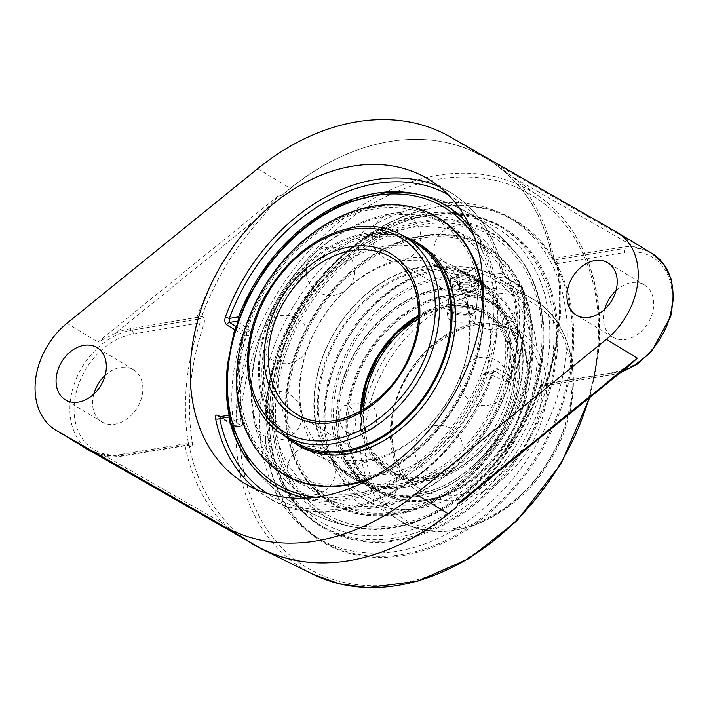 <?xml version="1.0" encoding="UTF-8"?>
<svg xmlns="http://www.w3.org/2000/svg" width="709" height="709" viewBox="0 0 709 709"><rect width="100%" height="100%" fill="white"/><g stroke="black" fill="none" stroke-linecap="round" stroke-linejoin="round"><path stroke-width="0.53" stroke-dasharray="3.54 2.66" d="M397.439 539.584A174.308 130.553 -58.8 0 0 545.62 400.443A174.308 130.553 -58.8 0 0 503.284 228.44A174.308 130.553 -58.8 0 0 428.635 215.563A174.308 130.553 -58.8 0 0 280.463 354.695A174.308 130.553 -58.8 0 0 322.799 526.707A174.308 130.553 -58.8 0 0 397.439 539.584M429.193 215.066A175.158 131.183 121.2 0 1 529.907 438.649A175.158 131.183 121.2 0 1 281.464 479.878A175.158 131.183 121.2 0 1 429.193 215.066M260.673 403.226A186.644 139.788 121.2 0 1 354.899 237.79A186.644 139.788 121.2 0 1 510.152 218.177A186.644 139.788 121.2 0 1 566.367 352.497A186.644 139.788 121.2 0 1 472.141 517.933A186.644 139.788 121.2 0 1 316.888 537.546A186.644 139.788 121.2 0 1 260.673 403.226M571.649 355.696A186.644 139.788 -58.8 0 0 515.434 221.376A186.644 139.788 -58.8 0 0 360.181 240.989A186.644 139.788 -58.8 0 0 265.964 406.425A186.644 139.788 -58.8 0 0 322.178 540.745A186.644 139.788 -58.8 0 0 477.432 521.133A186.644 139.788 -58.8 0 0 571.649 355.696M265.751 406.833A187.495 140.426 121.2 0 1 510.586 217.698A187.495 140.426 121.2 0 1 481.526 519.529A187.495 140.426 121.2 0 1 265.751 406.833M490.619 161.023L647.618 250.809L634.803 247.007L515.815 178.96A3.013 1.95 137.3 0 0 515.31 182.036A3.013 1.95 137.3 0 0 515.31 182.045A3.013 1.95 137.3 0 0 515.496 182.204L504.099 171.339L490.495 160.961L515.815 178.96A228.307 170.993 121.2 0 1 553.906 258.457L552.577 258.023A225.302 168.742 -58.8 0 0 515.496 182.204M552.453 258.661L553.8 259.583A3.013 2.357 124.2 0 0 555.218 259.884L552.577 258.023L552.373 258.546C546.284 227.899 533.93 202.393 515.31 182.045C506.767 173.413 499.898 167.386 494.705 163.956L540.772 197.572A220.588 165.215 121.2 0 1 598.316 350.397A220.588 165.215 121.2 0 1 589.011 398.103M634.803 247.007A67.807 50.782 -58.8 0 0 621.093 247.308L623.229 248.602L555.218 259.884L557.903 263.518A3.013 1.515 170.2 0 0 556.636 265.06L553.8 259.583A3.013 2.357 124.2 0 1 552.967 258.28L552.577 258.023M652.271 253.609A67.807 50.782 121.2 0 0 623.229 248.602A3.013 1.684 -99.4 0 1 624.673 252.439L557.903 263.518A227.926 170.701 121.2 0 1 559.8 322.462A227.926 170.701 121.2 0 1 546.302 383.959A3.013 0.558 -161.1 0 0 545.159 384.021C552.098 363.735 556.547 343.457 558.515 323.207C560.447 302.973 559.818 283.591 556.636 265.06L556.636 265.06A3.013 1.515 170.2 0 0 557.07 265.68L552.967 258.28M621.306 371.915A67.807 50.782 121.2 0 1 611.096 374.644A3.013 1.684 80.6 0 0 611.858 374.822A3.013 1.684 80.6 0 0 613.072 372.881L546.302 383.959L543.085 385.935L543.794 386.121L545.159 384.021A3.013 0.558 -161.1 0 0 545.629 384.535A224.913 168.45 -58.8 0 0 558.949 323.845A224.913 168.45 -58.8 0 0 557.07 265.68M543.085 385.935L541.18 384.641L541.773 384.508L608.96 373.359L611.096 374.644L543.085 385.935A3.013 2.357 -55.8 0 0 540.462 388.195C542.545 389.099 544.264 387.885 545.629 384.535M541.18 384.641L540.214 385.723L540.462 388.195M541.773 384.508A228.307 170.993 121.2 0 1 486.888 479.435L486.303 478.513L486.95 478.717A225.302 168.742 -58.8 0 0 540.072 387.938M478.309 487.845L486.95 478.717M608.96 373.359A67.807 50.782 -58.8 0 0 623.051 369.043L486.888 479.435L467.736 496.424M189.268 446.156L187.132 444.144L185.412 443.692L188.408 445.092L188.408 443.355A3.013 1.515 -9.8 0 1 192.458 443.143C192.839 446.191 191.935 447.282 189.728 446.404L189.268 446.156A225.302 168.742 -58.8 0 0 226.348 521.966C233.465 529.517 239.651 535.304 244.915 539.327M196.854 317.721A228.307 170.993 121.2 0 1 251.739 222.794L115.576 333.177A67.807 50.782 -58.8 0 1 129.667 328.87L202.242 316.489C204.369 318.137 204.919 320.734 203.908 324.297A224.913 168.45 -58.8 0 0 192.458 443.143M254.903 225.453L251.739 222.794C260.185 214.056 271.308 204.174 277.591 196.375L277.955 196.233C271.37 205.761 263.686 215.501 254.903 225.453A225.302 168.742 -58.8 0 0 201.781 316.241M277.724 196.269L281.792 195.392A225.462 168.866 121.2 0 1 389.489 141.561A225.462 168.866 121.2 0 1 490.149 160.81L490.504 160.961M623.051 369.043L631.107 363.974M185.412 443.692L117.526 454.912L119.661 456.206A67.807 50.782 121.2 0 1 94.005 453.016M226.348 521.966A3.013 1.95 137.3 0 0 222.803 523.26A228.307 170.993 121.2 0 1 184.712 443.763M244.587 539.132C239.412 535.694 229.867 529.074 222.803 523.26L103.824 455.213A67.807 50.782 -58.8 0 0 117.526 454.912M121.638 454.442L188.408 443.355A227.926 170.701 121.2 0 1 200.009 322.914L133.239 333.992A64.794 48.531 -58.8 0 0 74.383 403.022A64.794 48.531 -58.8 0 0 121.638 454.442A3.013 1.684 -99.4 0 1 120.424 456.383A3.013 1.684 -99.4 0 1 119.661 456.206L187.672 444.924A3.013 2.154 118.5 0 1 188.842 445.075A3.013 2.154 118.5 0 1 189.728 446.404M133.239 333.992A3.013 1.684 80.6 0 0 131.803 330.164L199.814 318.873L200.009 322.914A3.013 0.558 18.9 0 1 203.908 324.297M197.545 317.641L199.814 318.873A3.013 2.154 -61.5 0 0 202.242 316.489M115.576 333.177L97.922 342.039L277.591 196.375M490.149 160.81L482.643 156.521A223.769 167.59 -58.8 0 0 389.489 141.561A223.769 167.59 -58.8 0 0 290.389 188.426L281.792 195.392M87.943 449.55L103.824 455.213M93.81 394.115A30.514 22.856 -58.8 0 0 92.737 399.982A30.514 22.856 -58.8 0 0 101.928 421.935A30.514 22.856 -58.8 0 0 127.31 418.735A30.514 22.856 -58.8 0 0 142.713 391.687A30.514 22.856 -58.8 0 0 133.522 369.726A30.514 22.856 -58.8 0 0 105.109 375.442M621.093 247.308L553.906 258.457M543.129 352.648A164.142 122.932 121.2 0 1 358.134 527.842A164.142 122.932 121.2 0 1 277.573 376.178A164.142 122.932 121.2 0 1 423.406 222.396A164.142 122.932 121.2 0 1 520.69 259.21A164.142 122.932 121.2 0 1 543.129 352.648M256.241 489.396A177.702 133.088 -58.8 0 0 266.956 496.876A177.702 133.088 -58.8 0 0 343.05 510.001A177.702 133.088 -58.8 0 0 492.48 372.801A3.013 0.505 20 0 1 493.047 373.359A3.013 0.505 20 0 1 491.922 373.359L493.668 371.525L495.405 371.348L511.207 380.91A3.013 1.684 80.6 0 0 511.969 381.079A3.013 1.684 80.6 0 0 513.183 379.138L508.601 379.9L506.625 381.965L505.721 381.823L511.207 380.91A3.013 2.26 -58.8 0 0 513.777 378.482A177.702 133.088 -58.8 0 0 522.489 288.014L506.687 278.451L502.282 270.935A177.702 133.088 -58.8 0 0 450.951 192.813A177.702 133.088 -58.8 0 0 439.35 186.795M506.687 278.451A3.013 2.26 -58.8 0 0 505.801 277.033A3.013 2.26 -58.8 0 0 504.507 276.811L501.564 273.222A3.013 1.542 168.8 0 0 502.814 271.6L502.814 271.6A3.013 1.542 168.8 0 0 502.282 270.935M470.262 227.075A164.142 122.932 121.2 0 1 492.454 274.738L495.369 278.327L504.507 276.811L520.309 286.374A3.013 1.684 -99.4 0 1 521.744 290.211A174.689 130.828 121.2 0 1 513.183 379.138A3.013 0.576 18.4 0 0 514.335 379.058C524.625 347.773 527.523 317.65 523.012 288.696A3.013 1.498 -9.2 0 1 521.744 290.211L517.162 290.974L514.823 287.287A161.714 57.89 -174.5 0 0 495.369 278.327M218.921 416.777A3.013 2.26 -58.8 0 0 218.948 416.795A3.013 2.26 -58.8 0 0 220.233 417.016L219.613 416.821M492.48 372.801C493.907 369.354 495.742 368.06 497.975 368.919A3.013 2.26 -58.8 0 1 495.405 371.348L485.151 372.748L494.536 371.188L493.047 373.359C458.289 477.529 337.723 544.158 266.956 496.876L244.64 483.37M485.151 372.748L482.811 374.875A164.142 122.932 121.2 0 1 306.261 498.09M229.016 415.261L220.233 417.016L236.044 426.579A3.013 1.684 80.6 0 0 236.806 426.747A3.013 1.684 80.6 0 0 238.02 424.806A3.013 1.498 -9.2 0 1 233.864 424.939L220.269 416.706M218.948 416.795L234.75 426.357A3.013 2.26 121.2 0 0 236.044 426.579L242.141 425.861L242.602 424.044L238.02 424.806A174.689 130.828 121.2 0 1 246.581 335.88A3.013 0.576 18.4 0 1 242.575 334.471A3.013 2.26 121.2 0 1 245.146 332.042L235.884 326.441M251.163 335.118L250.632 331.13L245.146 332.042A3.013 1.684 80.6 0 1 246.581 335.88L251.163 335.118A169.309 126.805 -58.8 0 0 242.602 424.044M237.737 321.088L238.481 320.964L238.1 320.078M238.481 320.964A161.714 57.89 -174.5 0 0 250.632 331.13M508.601 379.9A169.309 126.805 -58.8 0 0 518.536 334.497A169.309 126.805 -58.8 0 0 517.162 290.974M486.268 372.863A161.714 57.89 5.5 0 1 505.721 381.823M241.53 425.666A161.714 57.89 5.5 0 1 229.379 415.501M604.68 309.328A30.514 22.856 -58.8 0 0 603.598 315.195A30.514 22.856 -58.8 0 0 612.789 337.147A30.514 22.856 -58.8 0 0 638.171 333.948A30.514 22.856 -58.8 0 0 653.574 306.9A30.514 22.856 -58.8 0 0 644.384 284.938A30.514 22.856 -58.8 0 0 615.979 290.663M403.722 486.285A116.258 87.074 121.2 0 1 353.942 477.698A116.258 87.074 121.2 0 1 325.697 362.973A116.258 87.074 121.2 0 1 424.531 270.173A116.258 87.074 121.2 0 1 474.312 278.77A116.258 87.074 121.2 0 1 502.548 393.486A116.258 87.074 121.2 0 1 403.722 486.285M424.647 268.977A117.552 88.04 121.2 0 1 474.986 277.662A117.552 88.04 121.2 0 1 503.532 393.655A117.552 88.04 121.2 0 1 403.607 487.482A117.552 88.04 121.2 0 1 353.268 478.797A117.552 88.04 121.2 0 1 324.722 362.804A117.552 88.04 121.2 0 1 424.647 268.977M399.61 483.795A116.258 87.074 121.2 0 1 349.821 475.207A116.258 87.074 121.2 0 1 321.585 360.482A116.258 87.074 121.2 0 1 420.419 267.683A116.258 87.074 121.2 0 1 470.2 276.271A116.258 87.074 121.2 0 1 498.436 390.996A116.258 87.074 121.2 0 1 399.61 483.795M395.533 511.827A147.268 110.294 121.2 0 1 288.12 394.966A147.268 110.294 121.2 0 1 421.89 238.082A147.268 110.294 121.2 0 1 529.313 354.943A147.268 110.294 121.2 0 1 395.533 511.827M395.303 514.229A149.847 112.226 121.2 0 1 331.138 503.151A149.847 112.226 121.2 0 1 294.74 355.289A149.847 112.226 121.2 0 1 422.121 235.689A149.847 112.226 121.2 0 1 486.294 246.759A149.847 112.226 121.2 0 1 522.684 394.621A149.847 112.226 121.2 0 1 395.303 514.229M422.856 236.132A149.847 112.226 121.2 0 1 487.021 247.202A149.847 112.226 121.2 0 1 523.419 395.064A149.847 112.226 121.2 0 1 396.039 514.672A149.847 112.226 121.2 0 1 331.874 503.594A149.847 112.226 121.2 0 1 295.476 355.732A149.847 112.226 121.2 0 1 422.856 236.132M421.217 266.894A117.552 88.04 121.2 0 1 471.547 275.579A117.552 88.04 121.2 0 1 500.102 391.581A117.552 88.04 121.2 0 1 400.177 485.408A117.552 88.04 121.2 0 1 349.838 476.723A117.552 88.04 121.2 0 1 321.283 360.73A117.552 88.04 121.2 0 1 421.217 266.894M419.551 245.624A116.258 87.074 -58.8 0 0 275.349 318.438A116.258 87.074 -58.8 0 0 299.18 444.561A116.258 87.074 -58.8 0 0 443.382 371.746A116.258 87.074 -58.8 0 0 419.551 245.624L415.439 243.134A116.258 87.074 -58.8 0 0 271.228 315.948A116.258 87.074 -58.8 0 0 295.059 442.07L314.371 453.751A116.258 87.074 -58.8 0 0 364.16 462.348A116.258 87.074 -58.8 0 0 469.766 338.485A116.258 87.074 -58.8 0 0 434.75 254.823A116.258 87.074 -58.8 0 0 300.067 309.213A116.258 87.074 -58.8 0 0 314.371 453.751M404.298 236.398A117.552 88.04 -58.8 0 0 270.297 315.647A117.552 88.04 -58.8 0 0 283.928 435.326M467.089 379.643A147.268 110.294 -58.8 0 0 418.895 211.734A147.268 110.294 -58.8 0 0 254.239 312.111A147.268 110.294 -58.8 0 0 302.433 480.02A147.268 110.294 -58.8 0 0 467.089 379.643M370.231 478.956A149.847 112.226 -58.8 0 0 468.95 380.237A149.847 112.226 -58.8 0 0 482.997 292.613M438.242 217.681A149.847 112.226 -58.8 0 0 252.377 311.517A149.847 112.226 -58.8 0 0 283.086 474.073M374.565 476.51A149.847 112.226 -58.8 0 0 468.224 379.794A149.847 112.226 -58.8 0 0 482.838 297.585M419.542 244.109A117.552 88.04 -58.8 0 0 273.736 317.729A117.552 88.04 -58.8 0 0 297.824 445.252M453.999 304.117A14.207 5.087 -174.5 0 0 447.911 307.635A14.207 5.087 -174.5 0 0 448.806 309.682A14.207 5.087 -174.5 0 0 470.111 313.865A14.207 5.087 -174.5 0 0 474.933 312.19A14.207 5.087 -174.5 0 0 476.2 310.356A14.207 5.087 -174.5 0 0 468.835 305.083A14.207 5.087 -174.5 0 0 453.999 304.117M454.806 306.279A12.514 4.476 5.5 0 1 469.899 307.795A12.514 4.476 5.5 0 1 473.24 313.387A12.514 4.476 5.5 0 1 461.47 315.026A12.514 4.476 5.5 0 1 450.233 311.171A12.514 4.476 5.5 0 1 454.806 306.279M472.992 283.937A14.207 5.087 -174.5 0 0 479.08 280.418A14.207 5.087 -174.5 0 0 471.715 275.145A14.207 5.087 -174.5 0 0 456.88 274.188A14.207 5.087 -174.5 0 0 450.791 277.698A14.207 5.087 -174.5 0 0 458.147 282.971A14.207 5.087 -174.5 0 0 472.992 283.937M470.679 292.542L459.024 291.913L452.369 287.881L457.367 284.486L469.021 285.115L475.686 289.148L470.679 292.542L471.591 283.086L476.59 279.692L469.934 275.659L458.28 275.03L453.273 278.424L459.937 282.457L471.591 283.086M459.937 282.457L459.024 291.913M453.273 278.424L452.369 287.881M458.28 275.03L457.367 284.486M469.934 275.659L469.021 285.115M476.59 279.692L475.686 289.148M446.493 295.405A110.143 82.492 121.2 0 1 493.659 303.549A110.143 82.492 121.2 0 1 520.406 412.23A110.143 82.492 121.2 0 1 426.774 500.146A110.143 82.492 121.2 0 1 379.607 492.011A110.143 82.492 121.2 0 1 352.86 383.33A110.143 82.492 121.2 0 1 446.493 295.405M447.131 297.106A108.805 81.491 -58.8 0 0 355.351 461.612A108.805 81.491 -58.8 0 0 509.691 436A108.805 81.491 -58.8 0 0 447.131 297.106M417.06 494.27L408.083 495.263L399.132 495.228L390.393 494.093L382.036 491.869L374.21 488.563L363.77 481.774A110.143 82.492 -58.8 0 1 345.717 372.721A110.143 82.492 -58.8 0 1 437.48 289.954A110.143 82.492 -58.8 0 1 484.646 298.09A110.143 82.492 -58.8 0 1 476.049 463.137L463.331 473.772L454.274 479.878L444.96 485.045L435.53 489.183L426.171 492.268L417.06 494.27M437.816 278.212A116.258 87.074 121.2 0 1 487.597 286.799A116.258 87.074 121.2 0 1 515.833 401.524A116.258 87.074 121.2 0 1 417.007 494.324A116.258 87.074 121.2 0 1 367.218 485.736A116.258 87.074 121.2 0 1 338.982 371.011A116.258 87.074 121.2 0 1 437.816 278.212M476.049 463.137A114.92 86.073 -58.8 0 0 520.743 338.344A114.92 86.073 -58.8 0 0 438.454 279.913A114.92 86.073 -58.8 0 0 342.048 367.998A114.92 86.073 -58.8 0 0 363.77 481.774M384.411 474.596A116.258 87.074 121.2 0 1 334.621 466.008A116.258 87.074 121.2 0 1 320.317 321.461A116.258 87.074 121.2 0 1 455.001 267.08A116.258 87.074 121.2 0 1 490.016 350.742A116.258 87.074 121.2 0 1 384.411 474.596M347.33 484.344A148.979 111.579 121.2 0 1 283.529 473.337A148.979 111.579 121.2 0 1 247.344 326.326A148.979 111.579 121.2 0 1 373.998 207.409A148.979 111.579 121.2 0 1 437.79 218.416A148.979 111.579 121.2 0 1 473.975 365.427A148.979 111.579 121.2 0 1 347.33 484.344M496.566 334.045A148.979 111.579 121.2 0 1 361.227 492.755A148.979 111.579 121.2 0 1 297.434 481.757A148.979 111.579 121.2 0 1 279.098 296.522A148.979 111.579 121.2 0 1 451.695 226.827A148.979 111.579 121.2 0 1 496.566 334.045M249.816 463.11A164.718 123.366 -58.8 0 0 250.951 464.59A164.718 123.366 -58.8 0 0 395.782 482.005A164.718 123.366 -58.8 0 0 496.858 324.279A164.718 123.366 -58.8 0 0 414.925 193.61L414.925 193.61A164.718 123.366 -58.8 0 0 376.709 193.575A164.718 123.366 -58.8 0 0 227.084 369.052M249.807 463.101L250.951 464.59A169.522 169.522 0 0 0 354.447 527.221L354.447 527.221A164.718 123.366 121.2 0 1 276.102 374.033A164.718 123.366 121.2 0 1 422.147 221.075A164.718 123.366 121.2 0 1 518.421 256.241L518.421 256.241A164.718 123.366 121.2 0 1 542.296 351.779A164.718 123.366 121.2 0 1 354.447 527.221C434.466 545.46 536.155 450.25 542.491 352.222C545.833 313.927 537.803 281.934 518.421 256.241A169.522 169.522 0 0 0 414.925 193.61L413.072 193.291M395.383 513.422A148.979 111.579 121.2 0 1 331.582 502.415A148.979 111.579 121.2 0 1 295.396 355.404A148.979 111.579 121.2 0 1 422.05 236.487A148.979 111.579 121.2 0 1 485.842 247.494A148.979 111.579 121.2 0 1 522.028 394.505A148.979 111.579 121.2 0 1 395.383 513.422M511.366 330.757A3.758 2.357 -102.4 0 1 512.527 328.489A3.758 2.357 -102.4 0 1 514.114 328.497A3.758 2.357 -102.4 0 1 516.187 333.23A3.758 2.357 -102.4 0 1 514.114 335.694A3.758 2.357 -102.4 0 1 511.366 330.757M516.817 346.293A148.979 111.579 -58.8 0 0 471.946 239.084A148.979 111.579 -58.8 0 0 299.349 308.778A148.979 111.579 -58.8 0 0 317.685 494.005A148.979 111.579 -58.8 0 0 381.477 505.012A148.979 111.579 -58.8 0 0 516.817 346.293M338.734 408.083A110.143 82.492 121.2 0 1 394.328 310.453A110.143 82.492 121.2 0 1 485.949 298.879A110.143 82.492 121.2 0 1 519.121 378.145A110.143 82.492 121.2 0 1 463.526 475.774A110.143 82.492 121.2 0 1 371.906 487.349A110.143 82.492 121.2 0 1 338.734 408.083M519.467 377.498A111.49 83.502 -58.8 0 0 391.155 310.489A111.49 83.502 -58.8 0 0 373.873 489.972A111.49 83.502 -58.8 0 0 519.467 377.498M347.188 413.205A110.143 82.492 -58.8 0 0 380.37 492.471A110.143 82.492 -58.8 0 0 471.981 480.897A110.143 82.492 -58.8 0 0 527.585 383.268A110.143 82.492 -58.8 0 0 494.412 304.001A110.143 82.492 -58.8 0 0 402.792 315.576A110.143 82.492 -58.8 0 0 347.188 413.205M418.407 318.784A91.496 68.525 121.2 0 1 486.064 314.814A91.496 68.525 121.2 0 1 513.617 380.662A91.496 68.525 121.2 0 1 467.435 461.763A91.496 68.525 121.2 0 1 391.324 471.379A91.496 68.525 121.2 0 1 363.46 409.607M361.519 410.733A92.844 69.535 -58.8 0 0 432.056 478.478A92.844 69.535 -58.8 0 0 513.963 380.015A92.844 69.535 -58.8 0 0 418.514 316.551M469.358 321.656C461.781 322.879 455.187 322.24 449.568 319.741L447.095 316.081C446.98 307.52 476.705 313.644 475.384 318.802C475.163 320.069 473.151 321.017 469.358 321.656M369.761 402.659A14.207 7.923 -99.4 0 1 376.621 417.698A14.207 7.923 -99.4 0 1 370.816 429.884A14.207 7.923 -99.4 0 1 367.218 429.078A14.207 7.923 -99.4 0 1 360.349 414.029A14.207 7.923 -99.4 0 1 366.163 401.852A14.207 7.923 -99.4 0 1 369.761 402.659M346.701 432.481L350.175 433.305C353.064 432.596 354.792 429.583 355.386 424.257C355.652 412.629 352.373 406.301 345.522 405.273C342.092 406.08 340.01 409.155 339.274 414.508C339.194 422.777 341.667 428.768 346.701 432.481M456.623 276.891C452.812 277.627 450.773 278.947 450.481 280.87C449.506 285.63 463.863 288.421 472.726 286.64C476.528 285.984 478.54 284.974 478.77 283.591C479.603 280.383 465.476 275.269 456.623 276.891M394.824 537.998A174.308 130.553 121.2 0 1 320.176 525.121A174.308 130.553 121.2 0 1 277.839 353.117A174.308 130.553 121.2 0 1 426.02 213.976A174.308 130.553 121.2 0 1 500.669 226.853A174.308 130.553 121.2 0 1 543.005 398.866A174.308 130.553 121.2 0 1 394.824 537.998M597.465 351.779A217.583 162.955 -58.8 0 0 438.756 179.129A217.583 162.955 -58.8 0 0 241.104 410.928A217.583 162.955 -58.8 0 0 399.814 583.578A217.583 162.955 -58.8 0 0 597.465 351.779M312.837 574.237A220.588 165.215 121.2 0 1 247.725 358.072A220.588 165.215 121.2 0 1 437.418 175.353A220.588 165.215 121.2 0 1 540.772 197.572C583.232 228.006 605.309 286.87 598.75 351.035L589.817 397.448M449.967 136.748L482.643 156.521M616.653 232.065L647.618 250.809M90.628 451.199A67.807 50.782 121.2 0 1 74.153 384.287A67.807 50.782 121.2 0 1 131.803 330.164L129.667 328.87M613.072 372.881A64.794 48.531 -58.8 0 0 671.937 303.851A64.794 48.531 -58.8 0 0 624.673 252.439M424.044 215.749A171.294 128.294 -58.8 0 0 279.568 474.72A171.294 128.294 -58.8 0 0 522.533 434.395A171.294 128.294 -58.8 0 0 424.044 215.749M428.635 179.306L450.951 192.813C478.105 209.784 495.387 236.044 502.814 271.6L505.801 277.033A3.013 2.26 -58.8 0 0 505.792 277.033L521.602 286.596A3.013 2.26 -58.8 0 0 520.309 286.374L514.823 287.287M448.132 194.7A174.689 130.828 121.2 0 1 501.564 273.222L492.454 274.738M482.811 374.875L491.922 373.359A174.689 130.828 121.2 0 1 267.32 493.499M522.489 288.014A3.013 2.26 -58.8 0 0 521.602 286.596A3.013 3.013 0 0 1 523.012 288.696A3.013 1.498 -9.2 0 0 522.489 288.014M497.975 368.919L513.777 378.482A3.013 0.576 18.4 0 1 514.335 379.058A3.013 3.013 0 0 1 511.969 381.079L506.625 381.965M234.812 329.774L242.575 334.471A177.702 133.088 -58.8 0 0 233.864 424.939A3.013 2.26 121.2 0 0 234.75 426.357A3.013 3.013 0 0 0 236.806 426.747L242.141 425.861M257.713 168.653L290.389 188.426M66.956 323.295L97.922 342.039M446.386 304.79A94.51 70.785 121.2 0 1 500.731 425.435A94.51 70.785 121.2 0 1 366.668 447.68A94.51 70.785 121.2 0 1 446.386 304.79M403.917 236.168A116.258 87.074 -58.8 0 0 354.128 227.58A116.258 87.074 -58.8 0 0 255.302 320.371A116.258 87.074 -58.8 0 0 283.538 435.096M418.523 316.444L445.172 306.731C459.6 304.445 472.407 306.642 483.591 313.316L391.102 257.349A91.496 68.525 121.2 0 1 413.32 347.64A91.496 68.525 121.2 0 1 335.534 420.676A91.496 68.525 121.2 0 1 296.353 413.914L388.851 469.881A91.496 68.525 -58.8 0 0 428.032 476.643A91.496 68.525 -58.8 0 0 505.818 403.607A91.496 68.525 -58.8 0 0 483.591 313.316A91.496 68.525 -58.8 0 0 444.41 306.554A91.496 68.525 -58.8 0 0 418.54 315.797M360.872 411.105A91.496 68.525 -58.8 0 0 388.851 469.881L368.06 446.174L361.43 410.786M473.896 235.849A161.785 121.168 121.2 0 1 493.154 323.889A161.785 121.168 121.2 0 1 315.727 497.231M541.206 352.967A161.785 121.168 -58.8 0 0 423.193 224.585A161.785 121.168 -58.8 0 0 276.226 396.943A161.785 121.168 -58.8 0 0 394.231 525.325A161.785 121.168 -58.8 0 0 541.206 352.967M531.706 369.956A125.785 94.208 121.2 0 1 367.448 496.849A125.785 94.208 121.2 0 1 386.946 294.35A125.785 94.208 121.2 0 1 531.706 369.956M391.643 422.404A91.496 68.525 -58.8 0 0 419.196 488.244A91.496 68.525 -58.8 0 0 525.201 445.447A91.496 68.525 -58.8 0 0 513.936 331.679A91.496 68.525 -58.8 0 0 437.834 341.295A91.496 68.525 -58.8 0 0 391.643 422.404M390.783 424.026A94.891 71.068 121.2 0 1 514.699 328.302A94.891 71.068 121.2 0 1 499.987 481.056A94.891 71.068 121.2 0 1 390.783 424.026M365.489 428.227A125.785 94.208 -58.8 0 0 457.234 528.037A125.785 94.208 -58.8 0 0 571.498 394.036A125.785 94.208 -58.8 0 0 479.745 294.217A125.785 94.208 -58.8 0 0 365.489 428.227M536.412 370.656A129.18 96.743 -58.8 0 0 497.505 277.698A129.18 96.743 -58.8 0 0 390.056 291.275A129.18 96.743 -58.8 0 0 324.846 405.77A129.18 96.743 -58.8 0 0 363.752 498.728A129.18 96.743 -58.8 0 0 471.201 485.16A129.18 96.743 -58.8 0 0 536.412 370.656M572.349 392.405A129.18 96.743 121.2 0 1 507.148 506.908A129.18 96.743 121.2 0 1 399.69 520.486A129.18 96.743 121.2 0 1 360.784 427.518A129.18 96.743 121.2 0 1 425.994 313.023A129.18 96.743 121.2 0 1 533.443 299.446A129.18 96.743 121.2 0 1 572.349 392.405M503.284 228.44L500.669 226.853C478.451 213.675 453.308 209.323 425.258 213.808C371.011 222.156 315.071 268.596 287.278 328.019C249.692 403.607 264.227 493.234 320.176 525.121L322.799 526.707M515.434 221.376L510.152 218.177M322.178 540.745L316.888 537.546M540.214 385.723C527.868 419.817 509.895 450.738 486.303 478.513L467.665 496.477M187.132 444.144L188.922 445.11L120.424 456.383L94.084 453.06M543.874 386.104L611.858 374.822L620.331 372.704M520.69 259.21A169.522 169.522 0 0 0 411.247 192.99M248.691 461.621A169.522 169.522 0 0 0 358.134 527.842M133.522 369.726L97 347.623M101.928 421.935L65.405 399.841M644.384 284.938L607.87 262.844M612.789 337.147L576.275 315.053M260.956 337.147A24.221 24.221 0 0 0 295.112 361.51A24.221 24.221 0 0 0 299.136 319.75A24.221 24.221 0 0 0 260.956 337.147M287.145 468.41A24.221 24.221 0 0 0 321.292 492.773A24.221 24.221 0 0 0 325.316 451.013A24.221 24.221 0 0 0 287.145 468.41M414.809 447.219A24.221 24.221 0 0 0 448.965 471.582A24.221 24.221 0 0 0 452.989 429.822A24.221 24.221 0 0 0 414.809 447.219M467.532 302.867A24.221 24.221 0 0 0 501.688 327.221A24.221 24.221 0 0 0 505.712 285.461A24.221 24.221 0 0 0 467.532 302.867M372.447 234.83A24.221 24.221 0 0 0 406.603 259.193A24.221 24.221 0 0 0 410.626 217.433A24.221 24.221 0 0 0 372.447 234.83M434.014 247.778A24.221 24.221 0 0 0 468.17 272.141A24.221 24.221 0 0 0 472.194 230.381A24.221 24.221 0 0 0 434.014 247.778M460.203 379.04A24.221 24.221 0 0 0 494.35 403.403A24.221 24.221 0 0 0 498.374 361.643A24.221 24.221 0 0 0 460.203 379.04M348.713 481.358A24.221 24.221 0 0 0 382.86 505.721A24.221 24.221 0 0 0 386.884 463.961A24.221 24.221 0 0 0 348.713 481.358M253.618 413.329A24.221 24.221 0 0 0 287.774 437.692A24.221 24.221 0 0 0 291.798 395.932A24.221 24.221 0 0 0 253.618 413.329M306.341 268.968A24.221 24.221 0 0 0 340.497 293.331A24.221 24.221 0 0 0 344.521 251.571A24.221 24.221 0 0 0 306.341 268.968M349.821 475.207L353.942 477.698M470.2 276.271L474.312 278.77M331.138 503.151L331.874 503.594M486.294 246.759L487.021 247.202M349.838 476.723L353.268 478.797M471.547 275.579L474.986 277.662M299.18 444.561L295.059 442.07M473.24 313.387L474.933 312.19M450.233 311.171L448.806 309.682M476.2 310.356L479.08 280.418M447.911 307.635L450.791 277.698M493.659 303.549L484.646 298.09M379.607 492.011L370.408 486.445M334.621 466.008L367.218 485.736M455.001 267.08L487.597 286.799M440.812 267.674C433.908 263.473 426.003 261.001 417.078 260.256L405.193 260.425C391.155 261.816 376.789 267.364 362.086 277.068C345.38 288.412 331.316 303.523 319.919 322.391C309.027 340.896 302.495 359.906 300.332 379.43C298.622 396.783 300.377 411.947 305.597 424.921L310.985 435.583C315.78 443.143 321.647 449.001 328.568 453.157C335.463 457.358 343.378 459.831 352.293 460.575L364.187 460.407C378.225 459.015 392.591 453.468 407.285 443.763C440.174 422.28 465.981 379.005 469.181 340.072C470.661 323.26 468.862 308.548 463.783 295.937L458.404 285.275C453.6 277.706 447.742 271.839 440.812 267.674M415.439 243.134L434.75 254.823M283.529 473.337L297.434 481.757M437.79 218.416L451.695 226.827M514.114 335.694A3.873 3.873 0 0 0 518.27 331.006A3.873 3.873 0 0 0 512.527 328.489M317.685 494.005L331.582 502.415M471.946 239.084L485.842 247.494M517.402 344.716C520.078 316.489 515.682 290.885 504.205 267.922C495.042 250.117 482.191 236.177 465.653 226.091C455.408 219.95 444.339 215.758 432.446 213.498C393.327 207.391 356.148 218.718 320.902 247.485C286.578 276.882 264.537 313.617 254.761 357.69C249.462 383.604 250.1 408.189 256.676 431.426C264.838 459.131 280.454 480.188 303.514 494.616C326.849 508.256 352.595 512.332 380.742 506.846C404.697 501.901 427.031 490.929 447.769 473.931C487.943 439.376 511.154 396.304 517.402 344.716M371.906 487.349L380.37 492.471M485.949 298.879L494.412 304.001M391.324 471.379L419.196 488.244C399.158 475.172 390.172 453.485 392.237 423.184C395.684 358.603 472.46 302.194 513.936 331.679L486.064 314.814M350.175 433.305L370.816 429.884M345.522 405.273L366.163 401.852M497.505 277.698C453.733 249.355 382.922 277.582 348.154 336.013C310.391 394.231 317.331 472.619 363.752 498.728L399.69 520.486C444.357 549.484 517.029 519.263 551.079 458.803C586.706 400.904 578.863 325.077 533.443 299.446L497.505 277.698M475.384 318.802L478.77 283.591M447.095 316.081L450.481 280.87"/><path stroke-width="1.06" d="M467.736 496.424L457.615 503.78L459.592 503.115L465.583 498.844L478.309 487.845M467.665 496.477L631.107 363.974L637.285 358.116L457.615 503.78M457.482 503.886L456.826 506.829A225.462 168.866 121.2 0 1 349.138 560.668A225.462 168.866 121.2 0 1 262.162 549.253A225.462 168.866 121.2 0 1 248.478 541.41L244.702 539.194M56.623 430.611A67.807 50.782 121.2 0 1 55.816 430.133A67.807 50.782 121.2 0 1 66.956 323.295L257.713 168.653A223.769 167.59 121.2 0 1 449.967 136.748L616.653 232.065A67.807 50.782 121.2 0 1 617.459 232.543A67.807 50.782 121.2 0 1 637.878 281.34A67.807 50.782 121.2 0 1 606.319 339.381L415.563 494.022A223.769 167.59 121.2 0 1 223.308 525.936L56.623 430.611L87.588 449.346L244.667 539.177M248.478 541.41L255.984 545.708A223.769 167.59 -58.8 0 0 349.138 560.668A223.769 167.59 -58.8 0 0 448.239 513.795L456.826 506.829M105.109 375.442A30.514 22.856 -58.8 0 0 93.81 394.115M439.35 186.795A177.702 133.088 -58.8 0 0 225.427 316.888A3.013 0.505 -160 0 0 229.406 318.394L229.344 322.48A3.013 2.26 -58.8 0 0 226.774 324.908L234.812 329.774M225.427 316.888C224.328 320.539 224.78 323.207 226.774 324.908M220.269 416.706L218.062 415.377C215.988 414.481 215.181 415.607 215.625 418.753A177.702 133.088 -58.8 0 0 256.241 489.396M220.233 417.016L219.763 418.532A3.013 1.542 -11.2 0 1 215.625 418.753M306.261 498.09A164.142 122.932 121.2 0 1 248.691 461.621A164.142 122.932 121.2 0 1 228.874 417.016L229.379 415.501M218.062 415.377A3.013 2.26 -58.8 0 0 218.921 416.777L229.016 415.261M238.1 320.078L238.516 316.879A164.142 122.932 121.2 0 1 411.247 192.99A164.142 122.932 121.2 0 1 470.262 227.075M320.734 496.504A177.702 133.088 121.2 0 1 244.64 483.37A177.702 133.088 121.2 0 1 201.48 308.016A177.702 133.088 121.2 0 1 352.541 166.181A177.702 133.088 121.2 0 1 428.635 179.306A177.702 133.088 121.2 0 1 471.795 354.66A177.702 133.088 121.2 0 1 320.734 496.504M106.19 369.584A30.514 22.856 121.2 0 1 90.787 396.632A30.514 22.856 121.2 0 1 65.405 399.841A30.514 22.856 121.2 0 1 61.648 361.9A30.514 22.856 121.2 0 1 97 347.623A30.514 22.856 121.2 0 1 106.19 369.584M615.979 290.663A30.514 22.856 -58.8 0 0 604.68 309.328M617.06 284.796A30.514 22.856 121.2 0 1 601.657 311.845A30.514 22.856 121.2 0 1 576.275 315.053A30.514 22.856 121.2 0 1 572.518 277.113A30.514 22.856 121.2 0 1 607.87 262.844A30.514 22.856 121.2 0 1 617.06 284.796M439.27 369.256A116.258 87.074 -58.8 0 0 415.439 243.134L403.917 236.168A116.258 87.074 -58.8 0 1 432.153 350.884A116.258 87.074 -58.8 0 1 333.319 443.683A116.258 87.074 -58.8 0 1 283.538 435.096L295.059 442.07A116.258 87.074 -58.8 0 0 439.27 369.256M283.928 435.326A117.552 88.04 -58.8 0 0 294.395 443.169A117.552 88.04 -58.8 0 0 440.2 369.557A117.552 88.04 -58.8 0 0 416.103 242.035A117.552 88.04 -58.8 0 0 404.298 236.398M482.997 292.613A149.847 112.226 -58.8 0 0 438.242 217.681L437.506 217.238A149.847 112.226 -58.8 0 0 251.642 311.074A149.847 112.226 -58.8 0 0 282.35 473.63A149.847 112.226 -58.8 0 0 374.565 476.51M282.35 473.63L283.086 474.073A149.847 112.226 -58.8 0 0 370.231 478.956M482.838 297.585A149.847 112.226 -58.8 0 0 437.506 217.238M294.395 443.169L297.824 445.252A117.552 88.04 -58.8 0 0 443.63 371.631A117.552 88.04 -58.8 0 0 419.542 244.109L416.103 242.035M227.084 369.052A164.718 123.366 -58.8 0 0 249.816 463.11M363.46 409.607A91.496 68.525 121.2 0 1 363.761 405.53A91.496 68.525 121.2 0 1 418.407 318.784M418.514 316.551A92.844 69.535 -58.8 0 0 361.519 410.733M589.011 398.103A220.588 165.215 121.2 0 1 397.935 585.404A220.588 165.215 121.2 0 1 312.837 574.237L262.162 549.253M223.308 525.936L255.984 545.708M94.005 453.016A67.807 50.782 121.2 0 1 90.628 451.199L94.084 453.06M620.331 372.704L636.877 364.399L651.624 351.38L670.811 316.152L673.55 297.08L671.201 279.275L663.908 264.306L652.271 253.609A67.807 50.782 121.2 0 1 672.69 302.406A67.807 50.782 121.2 0 1 621.306 371.915M606.319 339.381L637.285 358.116M238.516 316.879L229.406 318.394A174.689 130.828 121.2 0 1 448.132 194.7M267.32 493.499A174.689 130.828 121.2 0 1 219.763 418.532L228.874 417.016M235.884 326.441L229.344 322.48L237.737 321.088M415.563 494.022L448.239 513.795M352.151 229.344A113.245 84.814 121.2 0 1 417.264 373.891A113.245 84.814 121.2 0 1 256.64 400.55A113.245 84.814 121.2 0 1 352.151 229.344M350.476 246.75A94.51 70.785 -58.8 0 0 270.758 389.64A94.51 70.785 -58.8 0 0 404.821 367.395A94.51 70.785 -58.8 0 0 350.476 246.75M351.912 250.587A91.496 68.525 121.2 0 1 391.102 257.349C417.876 272.548 426.729 315.248 410.156 353.995C390.331 405.991 330.181 436.859 296.353 413.914A91.496 68.525 121.2 0 1 274.135 323.623A91.496 68.525 121.2 0 1 351.912 250.587M418.54 315.797A91.496 68.525 -58.8 0 0 360.872 411.105M315.727 497.231A161.785 121.168 121.2 0 1 230.788 350.086A161.785 121.168 121.2 0 1 375.141 195.507A161.785 121.168 121.2 0 1 473.896 235.849M589.817 397.448L561.111 463.677L516.834 520.867L469.367 558.391L417.592 581.265L367.625 587.628L339.15 583.773L312.837 574.237M87.774 449.453L244.649 539.168M55.816 430.133L90.628 451.199M617.459 232.543L652.271 253.609M283.538 435.096C242.673 412.044 235.61 343.803 267.674 291.674C289.875 255.825 318.438 234.404 353.366 227.403C372.145 224.398 388.993 227.314 403.917 236.168M361.43 410.786L366.198 383.223L378.234 356.521L396.304 333.46L418.523 316.444M413.072 193.291L387.876 192.21L343.741 203.315L314.645 219.568L287.881 241.991L265.104 268.959L246.865 299.561L234.023 332.37L227.164 365.871L226.419 395.551L230.921 423.388L249.807 463.101"/></g></svg>
